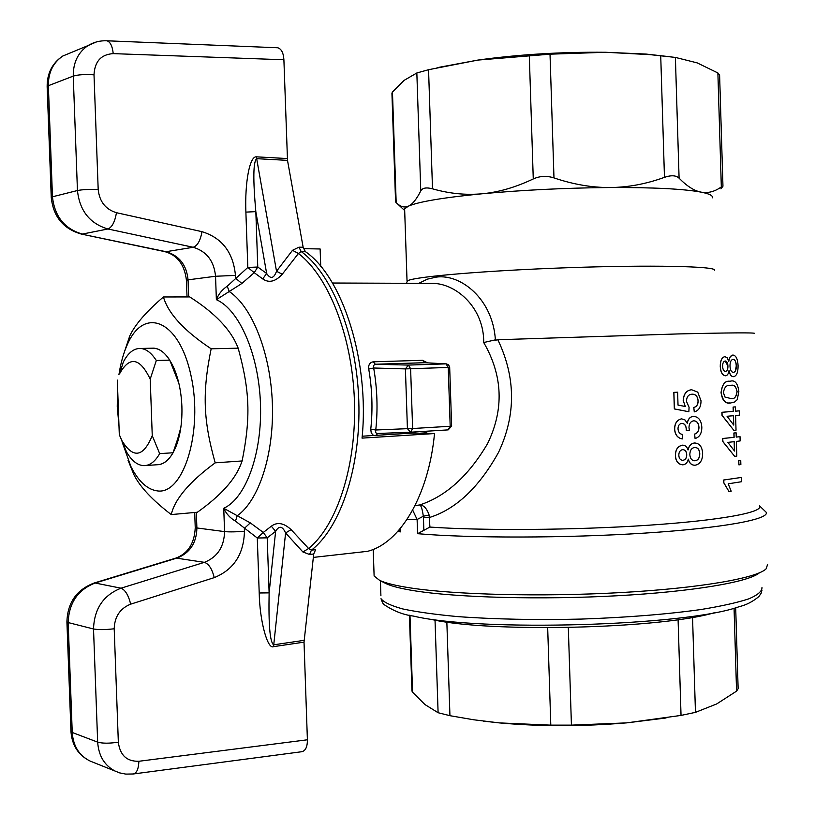 <?xml version="1.0" encoding="UTF-8"?>
<svg xmlns="http://www.w3.org/2000/svg" width="815" height="815" viewBox="0 0 815 815"><rect width="100%" height="100%" fill="white"/><g stroke="black" fill="none" stroke-linecap="round" stroke-linejoin="round"><path stroke-width="1.22" d="M732.98 355.045L732.817 355.055C730.79 355.299 729.435 357.449 728.763 361.514L727.326 357.887L724.892 356.613C721.856 357.479 720.348 360.75 720.348 366.444C720.684 372.18 722.416 375.287 725.544 375.786C727.377 375.562 728.549 373.79 729.028 370.468C729.894 374.686 731.412 376.754 733.582 376.673C736.628 376.031 738.125 372.353 738.074 365.65C737.738 359.038 736.047 355.503 732.98 355.045L730.413 356.481L728.865 360.352M728.987 370.744C729.873 374.798 731.381 376.774 733.48 376.673L733.592 376.673M725.024 356.603L724.8 356.624C721.764 357.469 720.246 360.75 720.256 366.455C720.592 372.2 722.324 375.308 725.442 375.786L725.544 375.786M730.332 381.196L729.832 381.237C725.044 380.656 722.151 384.456 721.143 392.636C722.762 400.929 726.043 404.352 730.984 402.885L734.58 401.999L737.239 399.676L738.848 391.465C737.769 383.254 734.926 379.831 730.332 381.196L729.731 381.237C724.983 380.625 722.08 384.425 721.051 392.636C722.233 400.165 725.034 403.588 729.445 402.916M734.692 456.369L722.783 441.557L722.691 438.501L734.02 437.339L733.887 433.01L736.108 432.785L736.24 437.095L740.02 436.636L740.152 440.935L736.363 441.414L736.811 456.084L734.692 456.369L722.885 441.557L722.793 438.501L734.121 437.339L733.989 433.02L736.108 432.785M692.19 394.195C695.643 394.165 697.599 396.385 698.068 400.868L698.16 400.868C697.65 396.253 695.602 394.032 692.006 394.205C688.431 394.45 686.597 396.864 686.485 401.459L689.072 407.276L688.869 411.748L674.331 408.926L673.822 392.372L677.622 392.198L678.019 405.086L685.313 406.491L683.194 400.389C683.683 393.818 686.485 390.283 691.578 389.764L691.68 389.764C686.597 390.263 683.795 393.808 683.286 400.379M691.68 389.764L697.742 392.127L701.012 400.736C701.022 406.991 698.771 410.709 694.268 411.881L693.799 407.459C696.631 406.828 698.078 404.627 698.16 400.868M698.068 400.868C697.986 404.627 696.53 406.817 693.708 407.459M681.646 418.849L681.554 418.849C676.99 419.847 674.667 423.291 674.576 429.169C675.075 434.843 677.622 438.093 682.226 438.918L682.542 434.436C679.822 434.069 678.314 432.205 678.009 428.843C678.06 425.613 679.353 423.769 681.9 423.301C684.753 423.647 686.23 425.736 686.332 429.576L686.312 430.218L689.449 430.483L688.991 427.62C689.113 423.596 690.682 421.324 693.697 420.815C696.866 420.917 698.628 423.077 698.975 427.315C698.893 431.074 697.436 433.336 694.614 434.11L695.083 438.521C699.535 437.248 701.776 433.498 701.827 427.274C701.358 420.448 698.618 416.811 693.585 416.373C690.234 416.638 688.125 418.941 687.259 423.27L685.018 419.97L681.646 418.849C677.092 419.847 674.759 423.28 674.677 429.169C675.166 434.843 677.713 438.093 682.328 438.928M693.585 416.373L693.484 416.373C690.509 416.557 688.471 418.492 687.371 422.201M695.083 438.521L694.614 434.11M693.962 420.815C696.937 421.121 698.577 423.291 698.873 427.315C698.791 431.074 697.345 433.336 694.523 434.1M689.449 430.483L686.312 430.218M682.084 423.301C684.783 423.851 686.169 425.939 686.24 429.566L686.22 430.208M682.583 445.173L682.491 445.173C677.866 446.162 675.523 449.615 675.482 455.534C675.798 461.096 678.151 464.183 682.532 464.815L683.001 464.805C685.761 464.458 687.534 462.563 688.329 459.14C689.429 463.175 691.599 465.202 694.818 465.212L695.246 465.202C700.146 464.173 702.611 460.271 702.622 453.497C702.255 446.966 699.678 443.462 694.9 442.993L694.655 443.003C691.324 443.34 689.123 445.662 688.043 449.962C687.065 446.803 685.252 445.204 682.583 445.173L682.389 445.173C677.774 446.141 675.441 449.595 675.391 455.524C675.574 460.322 677.489 463.368 681.126 464.672M694.9 442.993L694.553 443.003C691.65 443.238 689.561 445.133 688.288 448.688M688.278 459.324C689.184 462.737 691.008 464.682 693.748 465.151M429.311 283.396L434.018 283.416C456.889 284.303 484.09 308.141 483.723 342.534C502.896 375.725 504.169 409.446 487.543 443.686C468.544 475.868 445.978 496.284 419.837 504.923C421.223 505.728 422.384 509.507 423.321 516.252L423.433 517.494L429.597 517.464C456.054 509.11 479.047 487.401 498.556 452.335C516.089 415.008 515.854 377.477 497.843 339.743L678.426 333.926C729.619 332.734 754.985 332.561 754.527 333.396M406.95 519.593L417.107 519.501L417.586 533.682L429.913 527.071C482.582 530.789 574.463 530.178 647.599 525.288C720.908 520.408 763.645 512.329 759.539 505.993M741.253 477.458L723.689 480.004L723.781 482.816L728.997 491.557L723.873 482.816L723.791 480.004L741.253 477.458L741.385 481.747L728.213 483.804L731.177 491.231L728.997 491.557M738.91 464.876L738.685 460.567L740.733 460.271L740.866 464.57L738.91 464.876L738.777 460.567L740.733 460.271M733.908 430.422L721.988 415.344L721.896 412.288L733.235 411.381L733.103 407.052L735.324 406.879L735.456 411.188L739.246 410.841L739.378 415.141L735.588 415.507L736.027 430.188L733.908 430.422L722.09 415.344L721.998 412.288L733.337 411.381L733.205 407.052L735.324 406.879M419.521 504.974L415.029 505.616M178.852 383.274L169.744 360.138C164.813 352.549 159.485 348.555 153.75 348.158L151.865 348.199C160.423 347.71 167.89 354.596 174.237 368.849C178.75 379.739 181.297 392.28 181.888 406.471C182.316 421.314 180.502 434.283 176.447 445.377C171.425 458.101 164.987 464.55 157.142 464.744C163.153 464.703 168.45 460.709 173.055 452.763L159.669 453.629L152.252 435.648L150.215 379.128L156.317 360.495L169.744 360.138M173.055 452.763L177.853 438.378L176.447 445.377M177.802 438.633L178.607 438.592M156.317 360.495C151.427 352.875 146.15 348.851 140.465 348.453C133.762 348.321 128.037 352.875 123.289 362.125L119.815 373.321C129.809 355.839 139.946 357.775 150.215 379.128M117.319 380.096L119.306 434.629L126.549 451.989C131.724 460.832 137.511 465.385 143.919 465.65C149.858 465.61 155.105 461.606 159.669 453.629M152.252 435.648C143.287 457.307 133.14 458.927 121.822 440.497L119.306 434.629M362.206 436.208L412.614 433.071L434.517 433.549L362.043 438.124C369.806 361.565 342.779 277.11 305.35 251.601L303.149 247.261L298.952 247.179L301.153 251.519L305.35 251.601M235.484 521.152L237.155 515.844C258.925 500.593 274.166 454.169 272.373 403.71C270.662 353.241 252.161 306.746 229.26 291.556L227.212 286.228C222.067 289.702 218.451 294.195 216.372 299.676L241.892 283.467L254.229 272.689L247.821 267.452L257.764 267.025L254.229 272.689L262.725 278.924C268.97 283.223 275.48 281.654 282.255 274.237L298.433 253.485L301.153 251.519C332.062 273.942 356.603 334.873 358.794 400.776C361.065 466.679 340.69 527.529 311.442 550.135L308.6 548.495L291.108 529.638C283.865 522.935 277.273 521.783 271.334 526.184L263.296 532.45L250.287 522.873L223.748 508.285C226.203 513.745 230.115 518.034 235.484 521.152L257.285 538.012L263.296 532.45L267.208 537.839L257.285 538.012L259.211 592.984C259.659 620.612 267.524 649.881 273.555 646.641L304.026 642.149L313.714 554.006L315.609 549.677L311.442 550.135L309.547 554.475L313.714 554.006M298.952 247.179L292.483 250.317L298.433 253.485C328.557 276.346 352.274 336.31 354.433 400.949C356.654 465.589 337.053 525.471 308.6 548.495L302.905 551.989L309.547 554.475M292.483 250.317L276.519 271.263L282.255 274.237M241.892 283.467L235.545 278.241L235.454 275.409C233.253 252.467 222.098 237.888 201.967 231.664L116.463 212.705C105.583 209.394 99.491 201.651 98.187 189.477L94.01 74.827C94.693 61.471 101.101 54.401 113.234 53.627L283.895 59.76L287.501 160.372L256.674 158.67L256.481 156.837C249.747 155.818 244.745 182.234 245.886 212.114L255.829 211.635L266.648 273.473L257.764 267.025L255.829 211.635C252.935 179.32 253.21 161.665 256.674 158.67L276.519 271.263C273.82 278.618 270.529 279.362 266.648 273.473L262.725 278.924M245.886 212.114L247.821 267.452L227.212 286.228M287.501 160.372L303.149 247.261M313.337 557.409L367.524 551.327C399.87 543.33 428.639 495.897 434.517 433.549M186.289 296.884L186.992 296.181M187.063 296.935L186.951 294.969M303.496 248.667L320.132 248.972L320.723 266.301M194.714 512.992L195.233 527.57M250.287 522.873L244.337 528.426L244.439 531.237C236.299 531.94 229.677 532.063 224.563 531.604L195.243 527.743C194.479 543.279 188.071 553.395 176.009 558.061L175.459 558.234M304.087 640.346L273.616 644.828C269.979 642.24 268.481 624.922 269.123 592.862L259.211 592.984M273.555 646.641L285.596 532.949C282.408 525.96 279.087 525.42 275.623 531.349L269.123 592.862L267.208 537.839L275.623 531.349L271.334 526.184M302.905 551.989L285.596 532.949L291.108 529.638M304.026 642.149L307.398 739.796L138.896 761.271C126.824 761.597 119.978 755.23 118.338 742.17L114.202 628.783C114.609 616.629 120.1 608.418 130.675 604.159L214.233 577.631C233.783 569.644 243.848 554.19 244.439 531.237M133.711 773.924L301.907 751.705C305.594 750.737 307.418 746.774 307.398 739.796M283.895 59.76C283.467 52.883 281.42 48.89 277.742 47.769L277.181 47.749M715.224 612.483C661.291 628.936 488.205 632.939 431.084 619.329M384.436 582.807L385.77 583.499C391.546 586.28 401.561 588.776 415.813 590.997C458.376 597.639 541.323 599.881 616.965 595.765C692.679 591.659 748.883 582.012 759.356 572.864M411.942 690.59L412.563 692.22L425.002 704.588L438.103 712.728L449.941 715.692L473.79 719.788L499.554 722.925L550.797 725.146L571.427 725.136L626.776 722.864L681.034 715.417L695.46 712.361L716.68 703.946L736.566 691.14L738.135 688.726L735.69 607.725M666.049 717.984L626.776 722.864C582.674 726.562 540.274 726.583 499.554 722.925L483.458 721.132M722.956 186.054L719.604 74.99L717.883 72.963L721.326 186.91L722.956 186.228L720.888 188.846M721.326 186.91C714.694 191.678 707.95 193.42 701.104 192.136C683.785 188.907 653.416 187.368 609.997 187.521C565.559 187.929 522.986 189.997 482.297 193.756C443.136 197.597 418.492 201.743 408.376 206.175C404.8 207.754 401.163 206.979 397.486 203.832L396.172 202.629L392.463 92.013L391.944 93.491M712.279 197.851C713.268 195.722 709.549 193.817 701.104 192.136C694.268 190.863 686.933 186.207 679.089 178.179L675.391 57.417L650.095 54.646L605.759 52.282L646.142 54.075L671.479 56.918M660.721 55.695L664.47 177.344C671.203 175.031 676.073 175.307 679.089 178.179M664.47 177.344C646.091 184.007 627.937 187.399 609.997 187.521C592.077 187.664 573.403 184.455 553.976 177.904L550.023 54.177L477.936 60.076L428.558 69.713L416.842 72.973L404.179 80.318L392.463 92.013M529.302 55.44L533.265 178.943C539.856 175.959 546.753 175.612 553.976 177.904M533.265 178.943C515.63 187.307 498.637 192.248 482.297 193.756C465.936 195.274 449.34 193.634 432.5 188.815L428.558 69.713M395.57 201.876L396.172 202.629M416.842 72.973L420.764 190.924C416.496 199.349 412.37 204.433 408.376 206.175L404.627 208.874L404.678 210.474M420.764 190.924C422.455 187.878 426.367 187.185 432.5 188.815M437.146 67.676L477.936 60.076C518.625 54.442 561.229 51.844 605.759 52.282L550.023 54.177M717.883 72.963L697.171 62.877L675.391 57.417M767.638 564.326L766.12 568.85C756.799 578.202 699.29 588.257 620.368 592.607C541.527 596.977 454.526 594.736 410.373 587.921C395.693 585.669 385.413 583.122 379.546 580.3L374.116 576.011L374.024 573.271M417.586 533.682C469.155 538.257 565.967 538.206 644.787 533.102C723.781 528.018 770.521 519.114 766.08 512.136L759.529 505.86M397.72 531.512L400.43 531.869L399.462 530.453M419.593 433.223L424.921 432.887L428.792 431.084M424.921 432.887L425.501 431.288M427.569 362.869L422.506 360.312L373.331 361.799C369.796 362.41 368.258 364.825 368.726 369.052C372.2 389.112 372.873 409.181 370.764 429.25L375.766 429.994C375.358 432.439 375.98 433.6 377.63 433.488L375.96 435.353M370.764 429.25L371.263 433.03L373.545 435.505M373.331 361.799L375.277 364.254L373.596 365.426L373.678 368.003L405.412 368.9L410.617 368.726L408.417 365.079L375.267 364.254L424.87 362.726L422.506 360.312M377.63 433.488L410.638 432.205L407.419 428.67L375.766 429.994C377.956 409.324 377.264 388.663 373.678 368.003L368.726 369.052M451.632 426.123L448.179 429.882L450.186 426.265L451.632 426.102L449.666 367.005L448.576 364.886L446.457 363.887M429.913 527.071L429.108 515.009C426.856 508.519 423.769 505.147 419.837 504.923L414.937 505.809M412.675 510.109L417.107 519.501L423.321 516.252L429.108 515.009M483.723 342.534L495.377 339.845C492.902 299.125 460.842 273.687 436.331 277.1L427.325 279.158L418.778 283.355M497.843 339.743L495.398 340.232M406.98 281.99L407.602 280.808C413.674 276.733 485.241 270.56 567.933 267.707C650.665 264.814 715.947 266.25 714.643 270.183M247.424 397.842L247.821 406.644M123.371 355.045L129.738 335.963C135.046 324.625 146.272 311.625 163.428 296.976L189.722 296.925C214.905 312.94 230.93 329.739 237.817 347.322L238.174 348.178L211.156 348.8C202.202 392.596 203.19 420.092 215.201 462.828L242.126 460.954C250.806 417.28 249.899 390.996 238.174 348.178M163.428 296.976C168.226 313.561 184.139 330.839 211.156 348.8M215.201 462.828C189.518 481.726 174.858 498.974 171.232 514.571C152.425 500.135 140.007 486.891 133.986 474.85L128.016 460.19M171.232 514.571L197.383 512.238C220.733 495.683 235.331 479.424 241.179 463.47L242.126 460.954M122.046 441.71L130.93 466.588C138.519 481.502 147.362 489.611 157.458 490.915C183.64 494.899 203.414 430.88 190.975 375.46C179.147 319.735 143.847 305.961 127.313 344.643C123.452 353.221 120.661 363.245 118.929 374.706M117.574 387.074L117.248 406.491L118.99 425.899M180.859 427.376L177.853 438.378M686.719 454.668C686.77 457.979 685.496 459.874 682.878 460.343C680.352 460.149 678.997 458.458 678.824 455.259C678.834 451.999 680.128 450.125 682.715 449.625C685.232 449.778 686.566 451.459 686.719 454.668L686.617 454.668C686.678 457.979 685.395 459.864 682.787 460.343L682.878 460.343M699.779 453.69C699.739 457.918 698.16 460.281 695.042 460.77L694.818 460.77C691.813 460.618 690.152 458.55 689.836 454.576C689.938 450.338 691.568 447.955 694.747 447.445L694.889 447.435C697.885 447.567 699.514 449.646 699.779 453.69L699.678 453.69C699.637 457.918 698.058 460.281 694.951 460.76L695.042 460.77M682.929 449.625C685.283 449.951 686.505 451.632 686.617 454.668M695.154 447.435C697.956 447.781 699.464 449.86 699.678 453.69M694.268 411.881L693.799 407.459M673.822 392.372L677.622 392.198M674.331 408.926L673.913 392.372M688.869 411.748L674.423 408.926M736.24 437.095L740.02 436.636M734.529 451.031L734.244 441.669L727.846 442.372L734.529 451.031M734.427 450.899L734.152 441.679M735.456 411.188L739.246 410.841M733.745 425.084L733.469 415.711L727.062 416.261L733.745 425.084M733.643 424.941L733.368 415.721M730.851 398.545L724.881 396.987L723.425 392.545C724.403 387.237 726.542 384.914 729.832 385.587L730.454 385.536C733.734 384.252 735.955 386.269 737.106 391.597C736.281 397.078 734.193 399.401 730.851 398.545L730.749 398.545C734.101 399.401 736.179 397.078 737.005 391.597L737.106 391.597M731.187 385.505C734.121 384.558 736.057 386.585 737.005 391.597M727.927 366.047C727.989 369.297 727.153 371.09 725.421 371.426C723.72 371.151 722.793 369.44 722.63 366.302C722.62 363.103 723.476 361.33 725.218 360.964C726.888 361.198 727.795 362.899 727.927 366.047L725.177 360.964M736.322 365.69C736.332 369.847 735.364 372.068 733.429 372.353L733.408 372.353C731.432 372.241 730.291 370.153 729.985 366.098C730.016 362.033 731.004 359.802 732.95 359.384L733.082 359.374C735.008 359.507 736.088 361.605 736.322 365.69L735.364 370.896M733.042 359.374C734.936 359.547 735.996 361.656 736.23 365.701M287.318 158.558L256.481 156.837M96.404 41.932L87.959 45.62C78.046 52.435 73.146 62.602 73.248 76.111L77.445 190.527C79.646 210.8 89.823 223.616 107.947 228.984L193.196 247.281C206.603 251.326 214.06 260.983 215.547 276.254L216.372 299.676C239.203 309.629 258.824 354.331 260.474 403.985C262.277 453.639 245.804 498.26 223.748 508.285L224.563 531.604C224.156 546.885 217.422 557.134 204.382 562.35L176.009 558.061L94.183 583C76.569 589.693 67.482 602.682 66.922 621.957L66.912 621.651M188.662 296.925L188.051 279.84L186.431 280.309M91.82 761.76L90.353 761.169C79.259 755.78 73.218 746.224 72.24 732.481L70.956 731.126M214.233 577.631C212.114 568.962 208.834 563.868 204.382 562.35L121.017 588.196C103.403 595.154 94.234 608.744 93.521 628.976L97.668 742.139L72.24 732.481L68.175 622.568L66.922 621.957L70.966 731.564C72.015 745.531 78.485 755.393 90.353 761.169L119.652 772.885L125.765 774.097L133.324 773.985C136.696 773.221 138.55 768.983 138.896 761.271M114.202 628.783C105.257 629.801 98.36 629.863 93.521 628.976L68.175 622.568C68.878 602.927 77.873 589.744 95.151 583.02L94.183 583M130.675 604.159C128.464 595.205 125.245 589.887 121.017 588.196L95.151 583.02L177.049 558.051C189.864 553.008 196.486 543.045 196.894 528.191L196.334 512.34M235.454 275.409L215.547 276.254L188.051 279.84C186.584 264.987 179.259 255.604 166.077 251.703L164.875 251.652C177.375 255.136 184.557 264.651 186.421 280.207L187.022 296.568M201.967 231.664C200.47 240.517 197.536 245.722 193.196 247.281L166.077 251.703L81.245 234.048C63.203 228.801 53.209 216.566 51.243 197.332L51.243 197.556M116.463 212.705C114.905 221.863 112.073 227.283 107.947 228.984L82.376 234.068C64.589 228.903 54.615 216.474 52.455 196.792L51.243 197.332L47.158 86.899M98.187 189.477C89.151 189.233 82.234 189.579 77.445 190.527L52.455 196.792L48.36 85.697L47.148 86.533C47.107 73.207 52.323 63.04 62.786 56.031L72.117 52.17M94.01 74.827C84.954 74.246 78.026 74.674 73.248 76.111L48.36 85.697C48.258 72.576 53.067 62.694 62.786 56.031L87.959 45.62C93.735 42.115 100.041 40.505 106.877 40.791L106.358 40.77M118.338 742.17C109.414 743.514 102.517 743.504 97.668 742.139C98.676 756.279 104.829 766.1 116.148 771.601M113.234 53.627C112.368 46.017 110.249 41.738 106.877 40.791L277.742 47.769M761.974 587.544C762.127 591.262 757.716 595.042 748.73 598.882C737.055 602.692 721.081 606.238 700.798 609.549C666.711 614.316 626.918 617.485 581.421 619.074C535.74 620.123 494.481 619.288 457.653 616.598C435.383 614.53 417.107 611.984 402.814 608.958C391.088 605.739 383.814 602.326 381.012 598.709C382.215 602.265 383.254 604.231 384.12 604.628C393.625 611.046 403.394 614.856 413.429 616.079C478.782 631.951 686.872 626.022 739.348 606.625C746.326 604.964 752.846 601.602 758.897 596.549C763.064 590.406 760.609 594.216 762.005 590.131M380.401 580.738L380.911 595.775M412.563 692.22L409.986 615.335M734.06 608.184L736.566 691.14M695.46 712.361L692.546 617.373M435.027 620.103L438.103 712.728M449.941 715.692L446.844 622.018M547.68 627.754L550.797 725.146M571.427 725.136L568.32 627.56M678.09 619.644L681.034 715.417M400.43 531.869L400.318 528.517M448.179 429.882L410.638 432.205L412.614 428.527L450.186 426.265L448.24 367.453L446.019 363.867L424.503 362.706L375.277 364.254L408.397 365.079L405.412 368.9L407.419 428.67L412.614 428.527L410.617 368.726L449.697 367.402M445.999 363.867L408.397 365.079L446.019 363.867M423.861 530.31L423.433 517.494M119.815 373.321L121.792 366.22M121.822 440.497L123.758 445.754M186.462 296.935L186.992 296.558M81.459 234.099L164.875 251.652M411.962 691.161L409.415 615.213M391.923 92.992L395.581 201.988M646.142 54.075L650.095 54.646M385.77 583.499L379.546 580.3M374.116 576.011L373.219 549.391M433.967 283.406L332.449 283.019M429.108 283.396L434.018 283.416M399.472 530.891L399.432 529.567M404.678 210.555L397.486 203.832M407.602 280.808L406.278 283.304M407.042 281.206L404.627 208.874M153.75 348.158L140.465 348.453M157.163 464.744L145.783 465.528M130.93 466.588L133.986 474.85M127.313 344.643L129.738 335.963M176.03 375.165L174.237 368.849"/></g></svg>
